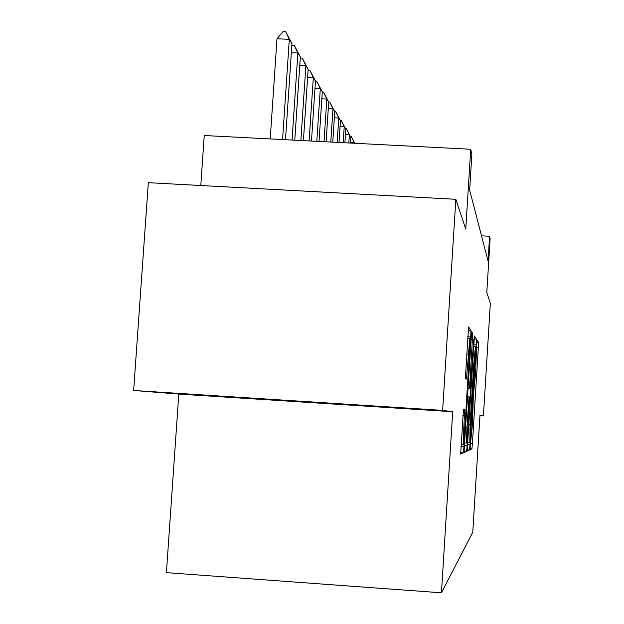 <?xml version="1.0" encoding="UTF-8"?>
<svg xmlns="http://www.w3.org/2000/svg" width="624" height="624" viewBox="0 0 624 624"><rect width="100%" height="100%" fill="white"/><g stroke="black" fill="none" stroke-linecap="round" stroke-linejoin="round"><path stroke-width="0.94" d="M470.223 445.934L470.098 449.725L471.923 448.898L472.415 443.5L478.312 347.872L478.499 342.35L476.892 339.862L475.558 373.955L473.39 394.664L472.446 424.382L470.223 445.934M463.484 409.196L460.668 454.069L463.375 452.876L463.967 446.667L470.753 336.991L470.948 330.634L468.577 326.96L465.379 378.323L466.479 379.096L469.833 338.364L469.318 355.384L464.833 427.908L463.164 444.413L464.623 409.453L463.484 409.196M478.499 342.35L476.635 342.233L478.499 342.35M479.95 415.576L483.436 415.802L490.355 303.17L486.798 292.477L490.113 238.711L489.583 236.278L488.062 261.019L469.646 190.063L471.853 154.487L470.722 149.261L204.243 135.525L200.788 185.515M442.642 410.381L133.645 390.491L178.807 394.079L452.72 411.723L442.642 410.381L455.84 199.298L465.754 229.141L470.722 149.261M452.72 411.723L441.441 592.8L472.774 532.249L479.965 415.342L483.436 415.802M467.493 445.341L467.329 451.035L469.521 450.021L470.044 444.389L476.19 344.815L476.377 339.058L474.435 336.04L467.493 445.341M476.377 339.058L474.092 338.91L476.377 339.058M466.596 451.378L464.155 452.462L464.342 446.527L471.65 331.726L472.586 333.177L472.399 339.362L469.544 388.526L470.184 388.908L470.73 383.183L473.71 339.355L467.15 445.474L466.596 451.378L464.131 451.214M133.645 390.491L148.325 182.684L455.84 199.298M178.807 394.079L166.405 572.645L441.441 592.8M489.583 236.278L481.525 235.825M244.842 397.738L212.839 395.912L267.298 399.649L388.76 407.246L244.842 397.738M351.85 404.695L351.827 405.085M267.329 399.181L267.298 399.649M469.802 442.299L475.48 346.226L473.842 363.519L470.075 424.484L469.802 442.299M466.955 427.424L466.456 443.032L468.008 427.331L469.505 402.987L469.693 397.114L469.045 396.817L466.955 427.424L465.527 427.331M354.643 143.278L354.245 142.646L354.198 143.255M350.462 136.477L351.265 136.516L354.245 142.646L350.516 142.451M351.265 136.516L354.838 143.286M350.477 143.068L350.86 137.264L349.37 134.893L348.839 142.982M345.47 128.575L346.328 128.614L349.37 134.893L345.439 134.69M346.328 128.614L350.86 137.264M344.908 142.779L345.797 129.207L344.222 126.703L343.169 142.685M340.205 120.221L341.102 120.268L344.222 126.703L340.057 126.485M341.102 120.268L345.797 129.207M339.004 142.475L340.439 120.682L338.77 118.022L337.163 142.381M334.62 111.376L335.572 111.423L338.77 118.022L334.347 117.803M335.572 111.423L340.439 120.682M332.748 142.147L334.753 111.641L332.982 108.826L330.79 142.046M328.7 102.001L329.706 102.047L332.982 108.826L328.294 108.592M329.706 102.047L334.753 111.641M326.095 141.804L328.723 102.047L326.843 99.052L324.02 141.703M322.296 92.032L323.482 92.095L326.843 99.052L321.844 98.803M323.482 92.095L328.723 102.047M319.02 141.445L322.304 91.837L320.299 88.647L316.813 141.328M315.432 81.424L316.852 81.494L320.299 88.647L314.972 88.39M316.852 81.494L322.304 91.837M311.477 141.055L315.463 80.956L313.326 77.555L309.114 140.93M308.108 70.114L309.777 70.192L313.326 77.555L307.632 77.275M309.777 70.192L315.463 80.956M303.412 140.634L308.162 69.334L305.869 65.692L300.877 140.509M300.261 58.102L302.227 58.118L305.869 65.692L299.77 65.403M302.227 58.118L308.162 69.334M294.77 140.189L300.339 56.893L297.882 52.985L292.055 140.049M291.814 45.497L294.138 45.185L297.882 52.985L291.33 52.681M294.138 45.185L300.339 56.893M285.488 139.714L291.946 43.54L289.31 39.343L282.571 139.565M276.986 38.766L283.397 31.2L285.449 31.294L289.31 39.343L276.986 38.766L270.223 138.926M285.449 31.294L291.946 43.54M476.588 347.763L478.312 347.872M470.418 443.368L472.415 443.5M470.09 448.781L471.923 448.898M473.71 344.659L476.19 344.815M467.555 444.226L470.044 444.389M467.282 449.873L469.521 450.021M473.624 346.109L475.441 346.219M472.555 363.441L473.842 363.519M468.788 424.398L470.075 424.484M467.68 442.26L469.544 442.385M471.424 333.107L472.586 333.177L471.424 333.122M470.98 339.277L472.399 339.362M468.304 382.442L469.732 382.528M469.544 388.526L467.938 388.424L469.56 388.557M467.914 388.76L470.184 388.908M464.42 445.286L467.15 445.474M467.423 396.716L469.045 396.817M467.064 402.574L468.484 402.667M463.421 409.336L464.599 409.414M462.852 415.592L464.435 415.693M462.088 427.916L463.671 428.017M466.666 354.097L468.242 354.19M465.504 372.91L467.08 373.012M468.148 330.455L470.941 330.619M467.735 336.812L470.753 336.991M460.941 446.464L463.967 446.667M460.637 452.696L463.375 452.876M467.688 442.174L469.49 442.299M464.568 442.907L466.456 443.032M463.414 409.375L464.623 409.453M461.074 444.272L463.164 444.413M467.649 338.231L469.732 338.356M468.148 330.47L470.948 330.634"/></g></svg>

